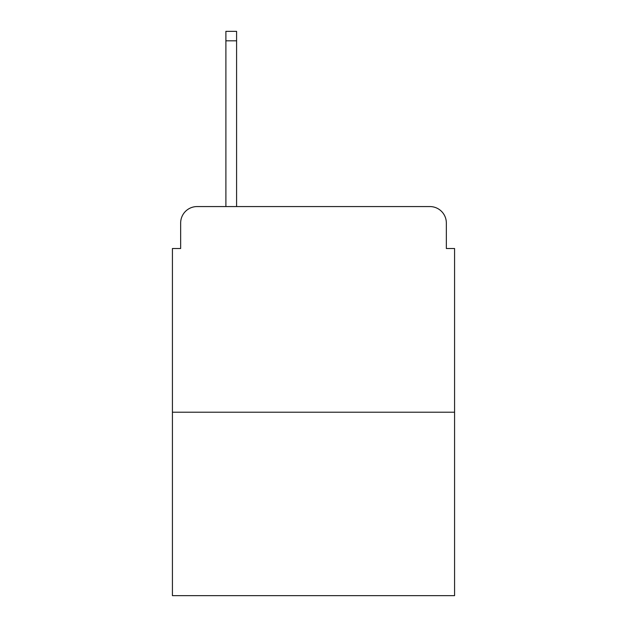 <?xml version="1.0" encoding="UTF-8"?>
<svg xmlns="http://www.w3.org/2000/svg" width="627" height="627" viewBox="0 0 627 627"><rect width="100%" height="100%" fill="white"/><g stroke="black" fill="none" stroke-linecap="round" stroke-linejoin="round"><path stroke-width="0.94" d="M180.654 223.016L180.654 248.511L180.654 223.016A16.451 16.451 0 0 1 197.105 206.565L225.892 206.565L225.892 31.35L236.591 31.35L236.591 206.565L249.334 206.565M454.575 412.213L172.425 412.213L172.425 595.65L454.575 595.65L454.575 248.511L446.346 248.511L446.346 223.016A16.451 16.451 0 0 0 429.895 206.565L197.105 206.565M172.425 412.213L172.425 248.511L180.654 248.511M377.666 206.565L429.895 206.565M446.346 248.511L446.346 223.016M225.892 40.81L236.591 40.81"/></g></svg>
